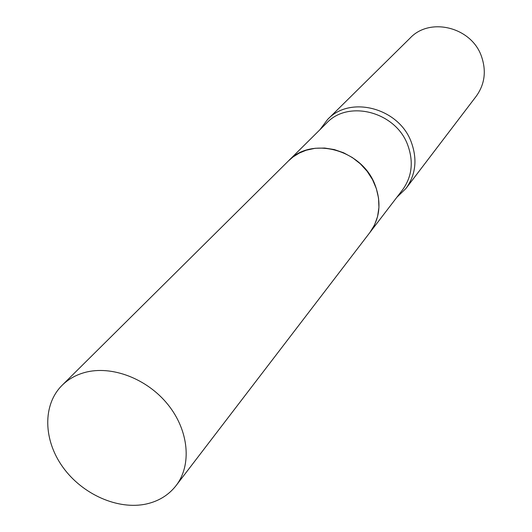 <?xml version="1.0" encoding="UTF-8"?>
<svg xmlns="http://www.w3.org/2000/svg" width="532" height="532" viewBox="0 0 532 532"><rect width="100%" height="100%" fill="white"/><g stroke="black" fill="none" stroke-linecap="round" stroke-linejoin="round"><path stroke-width="0.8" d="M146.573 503.937C118.084 510.308 82.394 494.434 62.876 467.182C43.245 440.011 42.447 404.779 62.091 385.321C68.276 379.23 75.843 374.954 84.794 372.48C111.66 365.085 147.238 378.651 168.039 404.706C188.946 430.701 191.986 465.068 176.072 485.616C168.71 495.013 158.882 501.117 146.573 503.937M62.091 385.321L288.49 160.877L292.939 157.033L299.23 153.096L306.186 150.224L315.217 148.275L324.686 148.049L334.256 149.559L343.599 152.77L352.397 157.578L360.324 163.809L367.113 171.251L372.526 179.636L376.37 188.68L378.531 198.057L378.93 207.44L377.58 216.511L374.528 224.956L369.893 232.504L176.072 485.616M288.51 160.864L288.524 160.844C311.386 135.946 361.986 149.512 375 184.817C381.624 202.619 379.934 218.506 369.92 232.471L402.544 189.864C412.054 176.611 413.77 161.628 407.685 144.93C395.742 111.826 348.374 99.451 326.635 123.065L288.524 160.844M319.951 129.688L327.612 119.461L410.125 38.065C429.889 16.818 471.425 27.099 481.427 56.246C486.527 70.929 484.798 84.262 476.233 96.232L405.996 188.434L396.825 197.332M327.612 119.461C350.116 95.135 398.973 107.93 411.269 142.104C417.527 159.307 415.771 174.749 405.996 188.434"/></g></svg>
